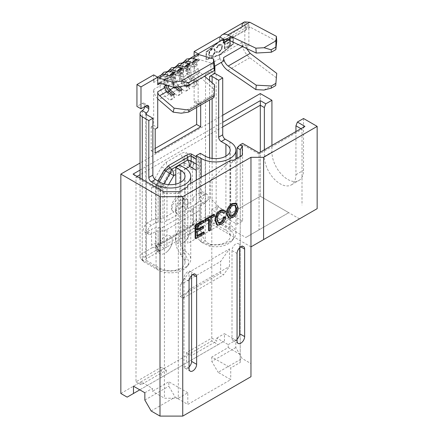 <?xml version="1.0" encoding="UTF-8"?>
<svg xmlns="http://www.w3.org/2000/svg" width="438" height="438" viewBox="0 0 438 438"><rect width="100%" height="100%" fill="white"/><g stroke="black" fill="none" stroke-linecap="round" stroke-linejoin="round"><path stroke-width="0.33" stroke-dasharray="2.19 1.64" d="M157.795 249.03A10.271 5.929 120 0 0 167.217 251.598A10.271 5.929 120 0 0 171.986 243.331A10.271 5.929 120 0 0 172.32 240.643A10.271 5.929 120 0 0 165.055 236.454A10.271 5.929 120 0 0 157.795 249.03M175.507 238.803A10.233 5.908 120 0 0 184.946 241.311A10.233 5.908 120 0 0 189.632 233.197A10.233 5.908 120 0 0 189.977 230.448A10.233 5.908 120 0 0 182.745 226.271A10.233 5.908 120 0 0 175.507 238.803M235.754 203.161L237.347 207.289C237.221 211.483 235.409 214.79 231.905 217.21L228.488 217.845M203.506 231.905L203.506 233.432L195.118 238.272M203.216 220.352L203.216 221.88L196.739 225.619L196.739 229.693L197.5 229.255M202.772 226.211L202.772 227.744L196.739 231.226L196.739 235.814L197.5 235.376M213.804 214.231L213.804 215.764L210.131 217.889L210.131 229.611L208.51 230.547M208.51 219.695L208.51 218.819L204.831 220.944M222.542 211.91L222.192 211.614L220.194 211.904C217.713 213.733 216.514 216.142 216.602 219.142L217.757 222.756L218.173 222.909M224.99 216.788C224.355 219.964 222.794 222.334 220.303 223.906L217.04 224.689M223.533 209.901L224.694 211.631L223.079 212.967M217.357 221.059L217.357 206.473L211.8 209.682L237.067 224.267L242.625 221.059L242.625 144.622L259.05 154.099L259.05 229.835L245.8 237.484L217.357 221.059L260.309 196.262L260.309 152.139M222.723 126.932L140.05 174.663M137.067 176.388L135.999 177.007L135.999 381.821L161.266 367.23L161.266 377.441L224.431 340.972L224.431 333.679L235.803 340.244L235.803 347.537L242.121 358.481L218.113 372.338L230.749 379.631L187.798 404.427L175.162 397.135L168.844 386.196L168.844 381.821L152.424 391.298L152.424 388.386L141.052 381.821L141.052 384.734L166.32 370.148L161.266 367.23M211.8 209.682L211.8 338.054L186.533 352.645L186.533 362.856M189.057 272.228L180.215 284.81L180.215 296.477L183.133 298.163L189.057 289.732L189.057 272.228L229.485 248.888L220.642 261.47L220.642 273.137L223.561 274.823L229.485 266.392L229.485 248.888M189.057 289.732L229.485 266.392M133.081 174.089L135.999 177.007L164.442 193.426L178.304 193.426L187.798 187.946L187.798 243.38L230.749 218.578L230.749 163.144L240.243 157.664L240.243 362.478L230.749 367.958L230.749 379.631M179.158 191.702L178.304 193.426L178.304 398.241L187.798 392.76L187.798 404.427M151.159 410.992L175.162 397.135M317.161 208.663L250.963 246.879L250.963 363.584L242.121 358.481M250.963 363.584L250.963 376.713M141.052 384.734L135.999 381.821M187.798 392.76L168.844 381.821M178.304 398.241L164.442 398.241L152.424 391.298M211.8 338.054L216.854 340.972L216.854 338.054L228.22 344.618L228.22 347.537L211.8 357.019L230.749 367.958M228.22 347.537L240.243 354.479L240.243 362.478M303.518 118.506L303.518 170.294A22.333 12.894 60 0 1 298.891 180.516A22.333 12.894 60 0 1 281.683 174.538A22.333 12.894 60 0 1 271.932 152.057L271.932 145.427M299.477 218.874L260.309 196.262L260.309 93.562M140.05 170.064L222.723 122.333M222.723 115.265L140.05 162.996M127.157 397.135L218.113 344.618L211.8 340.972L211.8 224.272L260.309 196.262L288.757 212.682L245.8 237.484M120.839 393.488L211.8 340.972M218.113 344.618L224.431 340.972M250.963 246.879L211.8 224.272M259.05 229.835L288.757 212.682M259.05 152.867L259.05 154.099L302.001 129.303L302.001 205.033M242.625 221.059L217.357 206.473M304.919 126.385L302.001 129.303L300.933 128.684M295.94 131.57L295.94 174.669A22.333 12.894 60 0 1 291.314 184.896A22.333 12.894 60 0 1 274.1 178.912A22.333 12.894 60 0 1 264.355 156.437L264.355 149.807M242.307 155.238L240.243 157.664L240.243 156.432M240.243 149.665L240.243 354.479M237.067 224.267L237.067 158.266M163.588 191.702L164.442 193.426L164.442 398.241M186.533 352.645L191.587 355.563L216.854 340.972M237.067 147.83L242.625 144.622L242.625 143.385M166.32 370.148L166.32 374.523L161.266 377.441M133.47 386.196L141.052 381.821M139.788 389.842L166.32 374.523M144.841 400.053L168.844 386.196M144.841 392.76L152.424 388.386M211.8 357.019L211.8 361.394L218.113 372.338M228.22 344.618L235.803 340.244M235.803 347.537L211.8 361.394M191.587 355.563L191.587 359.937M216.854 338.054L224.431 333.679M187.798 243.38L187.798 193.569L210.536 180.44L210.536 198.365L230.749 218.578M187.798 193.569L187.798 185.028M230.749 160.226L210.536 180.44M187.798 211.494L210.536 198.365M187.798 187.946L187.798 186.714M233.668 160.226L230.749 163.144M180.215 296.477L220.642 273.137M180.215 284.81L220.642 261.47M183.133 298.163L223.561 274.823M239.591 247.864L239.591 246.151A5.36 3.093 120 0 0 238.48 243.698A5.36 3.093 120 0 0 234.346 245.138A5.36 3.093 120 0 0 232.009 250.531L232.009 338.059A5.36 3.093 120 0 0 233.12 340.512A5.36 3.093 120 0 0 237.062 339.264M191.581 275.579L191.581 273.87A5.36 3.093 120 0 0 190.47 271.418A5.36 3.093 120 0 0 186.342 272.852A5.36 3.093 120 0 0 184.004 278.245L184.004 365.774A5.36 3.093 120 0 0 185.11 368.227A5.36 3.093 120 0 0 189.057 366.984M204.267 233.87L203.506 233.432M197.5 236.246L196.739 235.814M197.5 231.664L196.739 231.226M203.528 228.176L202.772 227.744M197.5 230.131L196.739 229.693M197.5 226.057L196.739 225.619M203.971 222.318L203.216 221.88M210.886 230.049L210.131 229.611M210.886 218.327L210.131 217.889M214.565 216.202L213.804 215.764M209.265 219.257L208.51 218.819M217.363 219.575L216.602 219.142M220.949 212.342L220.194 211.904M225.455 212.069L224.694 211.631M221.064 224.344L220.303 223.906M232.66 217.648L231.905 217.21M238.108 207.727L237.347 207.289M232.677 205.575L231.921 205.137C229.249 207.092 227.968 209.654 228.078 212.819L229.282 215.972L229.682 216.148M228.839 213.257L228.078 212.819M234.861 205.115L231.921 205.137M152.057 247.82L154.904 247.109L155.753 245.745L159.268 244.924A9.291 5.365 -120 0 1 159.947 244.393L191.691 226.068A3.575 3.575 -0 0 0 193.476 222.975L193.476 222.975A9.291 5.365 180 0 1 196.197 219.181L196.197 203.517A9.291 5.365 0 0 0 193.476 207.311L193.476 222.975L191.691 226.068L159.947 244.393C156.908 246.096 156.311 245.751 158.162 243.364A9.291 5.365 -0 0 0 151.592 244.935L152.057 247.82L142.246 253.482A7.506 4.331 0 0 0 140.05 256.548A7.506 4.331 0 0 0 140.702 258.316A7.506 4.331 0 0 0 142.246 259.608L156.048 267.58A20.323 11.733 0 0 0 188.975 264.07A20.323 11.733 0 0 0 190.744 259.28A20.323 11.733 0 0 0 184.792 250.985L182.881 249.633L184.075 252.835L187.59 258.935A18.155 10.485 180 0 1 186.999 266.627A18.155 10.485 180 0 1 157.581 269.759L143.779 261.787A5.338 3.082 180 0 1 142.684 260.867A5.338 3.082 180 0 1 143.779 257.429L157.028 249.78L159.541 251.231L158.189 252.014L157.357 251.708A3.575 2.918 120 0 1 158.852 250.191C158.036 249.698 157.806 248.521 158.162 246.665L160.412 245.362L160.412 231.001L158.162 231.001L158.162 246.665A3.575 2.064 0 0 0 155.638 247.267L155.638 231.603L151.406 234.045A5.36 3.093 -60 0 1 148.728 234.308A5.36 3.093 -60 0 1 147.617 231.855A5.36 3.093 -60 0 1 151.406 225.291L155.638 222.849A3.575 2.064 180 0 1 158.162 222.247L160.412 222.247L160.412 188.997L158.162 187.694A3.575 2.064 0 0 0 155.638 188.302L157.883 180.96M157.357 251.708C156.224 251.029 155.649 249.55 155.638 247.267M160.412 231.001A9.291 5.365 0 0 0 166.982 229.43L166.982 243.791L196.476 226.764A9.291 5.365 180 0 0 199.197 222.975A3.575 2.064 180 0 1 200.243 221.513L198.518 227.946L197.686 229.205L188.882 234.292L194.549 231.018L197.949 227.618L199.197 222.975L199.197 207.311L199.197 222.975A9.291 9.291 180 0 1 194.549 231.018L188.882 234.292M224.908 41.977L226.287 41.183L226.287 40.433L222.969 42.349L222.969 43.099L224.344 42.305L224.344 48.853L224.908 48.525L224.908 41.977L226.287 41.183M215.195 50.518L214.22 48.311L211.91 48.547C209.857 49.921 208.734 51.843 208.554 54.317L209.523 56.486L211.861 56.245C213.886 54.876 214.998 52.965 215.195 50.518L214.472 48.459L211.91 48.547M206.298 59.267L206.298 51.974L219.564 41.396L232.83 36.655L232.83 43.953L219.564 54.526L206.298 59.267L206.555 52.122L219.816 41.544L233.082 36.803L233.082 44.096L219.816 54.673L206.555 59.415M218.918 44.501L216.164 47.616L216.662 47.769L218.956 45.229L221.015 44.999L221.754 46.707C221.573 48.755 220.632 50.326 218.918 51.421L216.662 51.509L216.164 52.232L216.733 52.62L216.164 52.232L218.912 52.171L221.519 49.395L222.318 46.329L221.382 44.211L218.918 44.501L219.175 44.649L216.416 47.764L216.164 47.616M216.416 47.764L216.914 47.917L219.208 45.377L221.267 45.147L222.006 46.855C221.825 48.903 220.883 50.474 219.17 51.569L216.662 51.509L216.914 51.657L216.416 52.374L218.912 52.171M230.257 45.437L230.257 38.144L226.692 40.203L226.692 40.948L229.687 39.217L229.687 41.462L226.692 43.192L226.692 43.942L229.687 42.212L229.687 45.015L226.692 46.746L226.692 47.496L230.508 45.585L230.257 38.144M162.941 218.343L173.897 212.019A8.935 5.157 -60 0 1 173.218 211.729A8.935 5.157 -60 0 1 173.218 201.414A8.935 5.157 -60 0 1 182.153 196.257A8.935 5.157 -60 0 1 181.474 207.639L173.897 212.019L173.273 211.762L171.855 209.397L172.61 204.705L178.699 197.286L182.996 196.744L184.288 201.715L181.474 207.639L192.43 201.316A3.575 2.064 180 0 0 193.476 199.859L193.476 198.556A9.291 5.365 180 0 1 196.197 194.762L196.197 161.983C196.186 159.7 195.611 158.222 194.477 157.538L186.15 152.731C184.989 152.09 183.423 152.331 181.441 153.459L166.352 162.175L161.644 166.883L153.316 181.305L151.592 187.738L151.592 220.517A9.291 5.365 180 0 1 158.162 218.945L160.412 218.945A3.575 2.064 180 0 0 162.941 218.343L162.941 186.862L171.269 172.441L184.102 165.027L192.43 169.834L192.43 201.316M199.197 199.859L199.197 164.004L199.197 199.859A9.291 5.365 180 0 1 196.476 203.648L185.52 209.977A8.935 5.157 120 0 0 186.194 198.589A8.935 5.157 120 0 0 177.264 203.747A8.935 5.157 120 0 0 177.264 214.067A8.935 5.157 120 0 0 177.938 214.352L166.982 220.675A9.291 5.365 180 0 1 160.412 222.247M193.476 199.859L193.476 198.556M158.162 218.945L158.162 186.166L157.204 183.549L165.531 169.128L168.274 168.646L183.363 159.936C183.916 158.529 184.349 157.904 184.672 158.074L192.999 162.881C193.317 163.084 193.476 164.047 193.476 165.778A9.291 5.365 180 0 1 196.197 161.983M161.644 166.883L169.769 171.576L161.447 185.997A3.575 1.194 -60 0 1 160.412 187.464L158.162 186.166A9.291 5.365 0 0 0 151.592 187.738M196.476 203.648L196.476 170.398A9.291 5.365 180 0 0 199.197 166.604A9.291 3.099 180 0 0 197.949 165.06L197.949 160.16C198.77 160.653 199.186 161.94 199.197 164.004A3.575 2.064 180 0 1 200.243 162.547L200.243 197.1L204.469 194.658A5.36 3.093 -60 0 1 207.147 194.39A5.36 3.093 -60 0 1 208.258 196.848A5.36 3.093 -60 0 1 204.469 203.413L200.243 205.849A3.575 2.064 0 0 0 199.197 207.311M199.197 198.556A3.575 2.064 180 0 1 200.243 197.1M166.352 162.175A9.291 5.365 60 0 0 168.274 168.646L170.524 169.949A3.575 2.064 -120 0 1 171.269 172.441L169.769 171.576A3.575 1.194 -60 0 0 170.524 169.949L183.363 162.536A3.575 1.194 0 0 1 184.672 162.974A3.575 2.918 -60 0 1 184.102 165.027A3.575 2.064 -120 0 0 183.363 162.536L183.363 159.936A9.291 5.365 60 0 1 181.441 153.459M162.941 227.098L192.43 210.07L192.43 224.431L162.941 241.458L162.941 227.098A3.575 2.064 0 0 1 160.412 227.7L158.162 227.7A9.291 5.365 0 0 0 151.592 229.271L151.592 244.935M159.947 244.393L191.691 226.068A9.291 5.365 -120 0 0 191.012 226.599L193.476 223.966L193.476 224.836L195.737 222.603L196.197 219.181M159.268 244.924L191.012 226.599M154.904 247.109L156.684 248.888L156.684 246.282L155.753 245.745M193.476 224.836L193.476 223.966M219.564 41.101L233.082 36.272L233.082 44.046L219.564 54.827L206.046 59.656L206.046 51.881L219.564 41.101L233.334 36.414L233.334 44.194L219.816 54.969L206.298 59.803L206.298 52.023L219.816 41.249M151.592 220.517L147.365 222.958A5.36 3.093 120 0 0 143.576 229.523A5.36 3.093 120 0 0 144.688 231.976A5.36 3.093 120 0 0 147.365 231.713L151.592 229.271M144.764 106.593A3.575 2.064 120 0 0 144.775 106.292L144.775 104.83A3.575 2.064 120 0 0 144.036 103.198A3.575 2.064 120 0 0 142.246 103.373L136.941 106.439M153.683 74.893L153.683 82.475A9.291 5.365 60 0 1 155.605 78.221A9.291 5.365 60 0 1 157.724 77.811M161.923 74.575A9.291 5.365 -120 0 0 160.292 76.754A9.291 5.365 -120 0 0 159.996 78.829L159.996 85.832A9.291 5.365 -120 0 0 165.016 96.097L169.648 100.078L174.702 97.159A6.493 2.754 -49.4 0 1 169.648 100.078M157.724 98.813A9.291 5.365 60 0 1 153.683 89.478L153.683 125.367L157.724 127.699M155.2 129.155L151.154 126.823L153.683 125.367M151.154 126.823L151.154 150.749L155.2 148.416M196.635 107.452L196.635 100.565L194.111 102.027L194.111 66.138A9.291 5.365 -120 0 0 198.151 75.473L198.151 68.47A3.575 2.064 -120 0 0 200.078 72.423L204.535 76.245M192.419 58.21A9.291 5.365 -120 0 0 189.714 58.528A9.291 5.365 -120 0 0 187.792 62.782L187.792 69.784A9.291 5.365 -120 0 0 192.808 80.05L197.445 84.03A6.493 2.754 -49.4 0 1 192.391 86.948L197.445 84.03M196.032 54.881A9.291 5.365 60 0 0 194.111 59.135L194.111 55.993M244.497 21.9L242.553 24.287L241.973 23.915L241.973 27.709L219.564 40.646L219.564 36.852M241.973 23.915L244.831 22.267L244.831 44.145L248.877 46.483L248.877 24.599L244.831 22.267M241.973 45.798L242.466 46.116L241.973 42.294L241.973 45.798L244.831 44.145M214.74 73.485A7.506 4.331 180 0 0 205.542 74.126L210.848 71.06L210.848 63.767L219.564 58.736L219.564 55.232A12.866 7.43 60 0 0 220.084 59.037L223.61 61.068M205.258 156.163L205.258 240.604L201.934 242.526L199.306 240.15L201.217 241.502A20.323 11.733 0 0 0 234.138 237.998A20.323 11.733 0 0 0 235.907 233.208A20.323 11.733 0 0 0 229.955 224.908L216.153 216.941A7.506 4.331 0 0 0 205.542 216.941L195.737 222.603M196.197 203.517L200.423 201.075A5.36 3.093 120 0 0 204.218 194.51A5.36 3.093 120 0 0 203.106 192.058A5.36 3.093 120 0 0 200.423 192.326L196.197 194.762M193.476 227.64L193.826 228.537L196.334 229.988L209.583 222.34A1.785 1.029 0 0 1 212.112 222.34L225.915 230.306A14.607 8.431 0 0 1 230.191 236.268L230.191 150.201M193.826 228.537L207.075 220.889A5.338 3.082 180 0 1 214.62 220.889L228.422 228.855A18.155 10.485 180 0 1 232.162 240.55A18.155 10.485 180 0 1 209.682 246.183L201.934 242.526M160.094 182.241L160.094 268.308L146.292 260.342L146.292 114.46L146.292 258.88L166.993 246.928M193.476 207.311L193.476 222.975A3.575 2.064 0 0 1 192.43 224.431A3.575 2.064 -120 0 1 191.691 226.068M166.982 229.43L196.476 212.403A9.291 5.365 0 0 0 199.197 208.608M157.028 249.78L156.684 248.888M276.383 77.789L249.808 57.778C246.26 54.909 243.813 51.022 242.466 46.116L245.806 48.251L245.806 44.753L242.592 46.609M245.806 48.251L248.877 46.483M276.734 41.216L250.158 27.145L247.207 26.937L245.806 30.167L245.806 26.373L248.877 24.599M214.538 64.036L200.078 59.749A3.575 2.064 -120 0 0 198.89 59.836A3.575 2.064 -120 0 0 198.151 61.468L198.151 54.465M200.078 59.749L192.747 63.986A3.575 2.064 -120 0 0 191.559 64.068A3.575 2.064 -120 0 0 190.815 65.705L190.815 72.708A3.575 2.064 -120 0 0 192.747 76.655L197.199 80.477M194.111 102.027L198.151 104.359L198.151 75.473A9.291 5.365 60 0 0 199.126 76.404L192.808 80.05A6.493 2.754 -49.4 0 1 187.754 82.968L192.391 86.948M198.151 104.359L200.681 102.897L196.635 100.565M200.681 105.12L200.681 102.897M198.151 61.468L190.815 65.705L189.183 65.043A5.541 3.197 -120 0 1 190.327 62.508A5.541 3.197 -120 0 1 192.172 62.377L196.81 63.751L194.28 65.207L189.643 63.833A5.541 3.197 -120 0 0 187.803 63.97A5.541 3.197 -120 0 0 186.654 66.505L187.798 67.447A3.575 2.064 -120 0 1 188.543 65.809A3.575 2.064 -120 0 1 189.731 65.727L194.362 67.102L197.385 65.361L192.747 63.986L192.172 62.377L189.643 63.833L189.731 65.727L185.164 68.361L184.59 66.751L182.066 68.213L182.148 70.102L177.587 72.735L177.012 71.131L174.488 72.588L174.57 74.476L170.004 77.115L169.435 75.506L166.905 76.962L166.987 78.856A3.575 2.064 -120 0 0 165.799 78.939A3.575 2.064 -120 0 0 165.06 80.576L165.06 84.693M196.257 156.799L198.518 158.107C199.657 158.786 200.232 160.264 200.243 162.547M159.656 83.089L166.987 78.856L171.625 80.231L174.642 78.49L170.004 77.115A3.575 2.064 -120 0 0 168.816 77.198A3.575 2.064 -120 0 0 168.077 78.835L168.077 85.585M179.208 75.851L182.224 74.11L181.65 72.505L177.012 71.131A5.541 3.197 -120 0 0 175.167 71.263L172.643 72.719A5.541 3.197 -120 0 1 174.488 72.588L179.12 73.962L179.208 75.851L174.57 74.476A3.575 2.064 -120 0 0 173.382 74.564A3.575 2.064 -120 0 0 172.638 76.201L172.638 83.204A3.575 2.064 -120 0 0 174.57 87.151L174.724 87.282M198.151 68.47L190.815 72.708L189.183 72.046L189.183 65.043L186.654 66.505L186.654 73.507L187.798 74.449L183.237 77.083L183.237 70.08L181.6 69.423A5.541 3.197 -120 0 1 182.75 66.883A5.541 3.197 -120 0 1 184.59 66.751L189.227 68.125L186.703 69.587L182.066 68.213A5.541 3.197 -120 0 0 180.221 68.344A5.541 3.197 -120 0 0 179.076 70.879L180.221 71.821A3.575 2.064 -120 0 1 180.96 70.189A3.575 2.064 -120 0 1 182.148 70.102L186.785 71.476L189.802 69.735L185.164 68.361A3.575 2.064 -120 0 0 183.976 68.443A3.575 2.064 -120 0 0 183.237 70.08L187.798 67.447L187.798 74.449A3.575 2.064 -120 0 0 189.731 78.397L194.182 82.218M200.078 72.423L192.747 76.655L192.172 78.167A5.541 3.197 -120 0 1 189.183 72.046L186.654 73.507A5.541 3.197 -120 0 0 189.643 79.623L189.731 78.397L185.164 81.03L184.59 82.541A5.541 3.197 -120 0 1 181.6 76.42L179.076 77.882L179.076 70.879L181.6 69.423L181.6 76.42L183.237 77.083A3.575 2.064 -120 0 0 185.164 81.03L189.621 84.857M182.224 74.11L177.587 72.735A3.575 2.064 -120 0 0 176.399 72.823A3.575 2.064 -120 0 0 175.654 74.46L180.221 71.821L180.221 78.824A3.575 2.064 -120 0 0 182.148 82.777L185.553 85.695M175.167 71.263A5.541 3.197 -120 0 0 174.023 73.798L175.654 74.46L175.654 81.457A3.575 2.064 -120 0 0 177.587 85.41L179.032 86.653M169.676 71.334A9.291 5.365 -120 0 0 166.977 71.657A9.291 5.365 -120 0 0 165.049 75.911L165.049 82.913A9.291 5.365 -120 0 0 170.07 93.179L174.702 97.159M169.501 70.2A9.291 5.365 -120 0 0 167.874 72.379A9.291 5.365 -120 0 0 167.579 74.455L167.579 81.457A9.291 5.365 -120 0 0 172.594 91.723L177.231 95.703L182.285 92.785A6.493 2.754 -49.4 0 1 177.231 95.703M177.259 66.959A9.291 5.365 -120 0 0 174.554 67.282A9.291 5.365 -120 0 0 172.632 71.536L172.632 78.539A9.291 5.365 -120 0 0 177.647 88.804L182.285 92.785M177.083 65.826A9.291 5.365 -120 0 0 175.452 67.999A9.291 5.365 -120 0 0 175.156 70.075L175.156 77.077A9.291 5.365 -120 0 0 180.177 87.348L184.809 91.323L189.862 88.405A6.493 2.754 -49.4 0 1 184.809 91.323M184.836 62.585A9.291 5.365 -120 0 0 182.137 62.908A9.291 5.365 -120 0 0 180.21 67.162L180.21 74.159A9.291 5.365 -120 0 0 185.23 84.43L189.862 88.405M214.538 84.83L213.58 88.815L199.126 76.404M213.58 88.815L213.465 94.57L181.195 113.201M184.661 61.446A9.291 5.365 -120 0 0 183.035 63.625A9.291 5.365 -120 0 0 182.739 65.7L182.739 72.703A9.291 5.365 -120 0 0 187.754 82.968L185.23 84.43A6.493 2.754 -49.4 0 1 180.177 87.348L177.647 88.804A6.493 2.754 -49.4 0 1 172.594 91.723L170.07 93.179A6.493 2.754 -49.4 0 1 165.016 96.097L158.698 99.744M246.605 48.498L245.806 44.753M219.564 40.646A12.866 7.43 60 0 1 220.177 37.208M179.832 165.115L179.832 239.515L175.791 241.847A14.295 8.251 -120 0 0 180.752 254.757L184.075 252.835M175.791 184.119L175.791 241.847M182.881 249.633A14.295 8.251 60 0 1 179.832 239.515M200.297 153.3L200.297 227.7L196.257 230.032A14.295 8.251 -120 0 0 199.306 240.15M196.257 180.144L196.257 230.032M209.682 246.183L210.837 244.245C208.559 243.752 206.698 242.537 205.258 240.604A14.295 8.251 60 0 1 200.297 227.7M210.837 244.245A14.607 8.431 0 0 0 230.191 236.268M146.292 258.88A1.785 1.029 0 0 0 145.766 259.608A1.785 1.029 0 0 0 146.292 260.342M160.094 268.308A14.607 8.431 0 0 0 176.01 270.136A14.607 8.431 0 0 0 185.028 262.346A14.607 8.431 0 0 0 184.234 259.603L180.752 254.757L180.752 182.241M210.848 71.06L214.888 73.398M210.848 63.767L214.888 66.1M213.465 94.57L213.843 97.521M151.154 150.749L155.2 153.081M219.564 58.736L220.084 59.037A12.866 7.43 60 0 0 221.299 62.404M275.918 83.165L264.005 90.042M245.806 26.373L242.553 24.287L241.973 27.709M195.802 81.282L192.172 78.167L189.643 79.623L194.28 83.603L194.362 82.377M195.989 81.441L196.81 82.147L194.28 83.603M197.385 80.636L196.81 82.147M194.28 65.207L194.362 67.102M197.385 65.361L196.81 63.751M172.643 72.719A5.541 3.197 -120 0 0 171.493 75.254L174.023 73.798L174.023 80.8L175.654 81.457L180.221 78.824L179.076 77.882A5.541 3.197 -120 0 0 182.066 84.003L186.703 87.983L186.785 86.751M188.406 85.815L189.227 86.521L186.703 87.983M174.642 78.49L174.067 76.88L169.435 75.506A5.541 3.197 -120 0 0 167.59 75.637A5.541 3.197 -120 0 0 166.44 78.172L168.077 78.835L172.638 76.201L171.493 75.254L171.493 82.256L174.023 80.8A5.541 3.197 -120 0 0 177.012 86.921L177.587 85.41L182.148 82.777L182.066 84.003L184.59 82.541L187.869 85.355M189.802 85.01L189.227 86.521M186.703 69.587L186.785 71.476M189.802 69.735L189.227 68.125M168.362 85.673L172.638 83.204L171.493 82.256A5.541 3.197 -120 0 0 174.488 88.377L179.12 92.358L179.208 91.131M180.828 90.195L181.65 90.896L179.12 92.358M182.224 89.39L181.65 90.896M181.65 72.505L179.12 73.962M174.067 76.88L171.543 78.336L166.905 76.962A5.541 3.197 -120 0 0 165.06 77.099A5.541 3.197 -120 0 0 163.916 79.634L163.916 86.636A5.541 3.197 -120 0 0 166.905 92.752L171.543 96.732L171.625 95.506M173.245 94.57L174.067 95.276L171.543 96.732M174.642 93.765L174.067 95.276M160.346 83.297L165.06 80.576L163.916 79.634L166.44 78.172L166.44 85.103M171.543 78.336L171.625 80.231M193.476 225.039L196.334 229.988M159.541 251.231L156.684 246.282M194.477 157.538A9.291 7.588 120 0 0 192.999 162.881L192.999 167.781A3.575 1.194 -0 0 1 193.476 168.373A3.575 2.064 0 0 1 192.43 169.834A3.575 2.918 -60 0 0 192.999 167.781L184.672 162.974L184.672 158.074A9.291 7.588 120 0 1 186.15 152.731M160.412 227.7L160.412 242.061A3.575 2.064 0 0 0 162.941 241.458A3.575 2.064 -120 0 1 162.202 243.095A3.575 1.194 -120 0 1 160.412 242.061L158.162 243.364L158.162 227.7M192.43 210.07A3.575 2.064 0 0 0 193.476 208.608M159.377 181.825L158.852 182.734L158.162 187.694L158.162 222.247M157.357 181.869L163.095 185.181A9.291 3.099 120 0 1 160.412 188.997A9.291 5.365 180 0 0 166.982 187.426L166.982 220.675M158.852 250.191C159.695 250.656 161.009 250.372 162.805 249.348L165.06 248.045A9.291 3.099 60 0 1 160.412 245.362A9.291 5.365 180 0 0 166.982 243.791A9.291 5.365 60 0 1 165.06 248.045L194.549 231.018A9.291 5.365 60 0 0 196.476 226.764L196.476 212.403M158.162 231.001A3.575 2.064 0 0 0 155.638 231.603M187.042 199.082L182.739 199.619L176.651 207.043L175.901 211.729L177.313 214.094L177.938 214.352L185.52 209.977L188.335 204.053L187.042 199.082L186.194 198.589M212.167 48.695C210.109 50.069 208.992 51.991 208.806 54.465L208.554 54.317M208.806 54.465L209.775 56.633L211.861 56.245M212.112 56.392C214.144 55.018 215.25 53.113 215.447 50.666M212.14 55.626L210.12 55.856L209.369 54.137C209.545 52.133 210.464 50.573 212.14 49.456L214.111 49.259L214.877 50.989C214.702 52.982 213.793 54.526 212.14 55.626L209.868 55.708L209.118 53.989C209.293 51.991 210.213 50.43 211.882 49.313L213.859 49.111L214.625 50.846C214.45 52.834 213.536 54.378 211.882 55.484M219.164 52.319L221.77 49.538L221.519 49.395M221.77 49.538L222.318 46.329M222.57 46.477L221.633 44.358L219.175 44.649M226.539 41.331L226.287 40.433M226.539 40.581L222.969 42.349M223.221 42.497L223.221 43.247L222.969 43.099M223.221 43.247L224.595 42.453L224.344 42.305M224.595 42.453L224.344 48.853M224.595 48.996L225.165 48.667L224.908 48.525M225.165 48.667L225.165 42.125M230.508 38.292L226.692 40.203M226.944 40.345L226.944 41.095L226.692 40.948M226.944 41.095L229.687 39.217M229.939 39.365L229.687 41.462M229.939 41.61L226.692 43.192M226.944 43.34L226.944 44.085L226.692 43.942M226.944 44.085L229.687 42.212M229.939 42.36L229.687 45.015M229.939 45.163L226.692 46.746M226.944 46.893L226.944 47.643L226.692 47.496M226.944 47.643L230.508 45.585M295.94 174.669L303.518 170.294M264.355 156.437L271.932 152.057M232.009 338.059L237.062 340.972M232.009 250.531L237.062 253.449M239.591 246.151L240.851 246.884M184.004 365.774L189.057 368.692M184.004 278.245L189.057 281.163M191.581 273.87L192.846 274.599M198.518 227.946L197.949 227.618M196.257 164.08L197.949 165.06A9.291 7.588 120 0 1 196.476 170.398L196.257 170.273M185.887 168.663L175.791 174.494M168.592 184.644L166.982 187.426L163.095 185.181L163.883 183.818M153.316 181.305L162.941 186.862A3.575 2.064 0 0 1 160.412 187.464L160.412 218.945M155.638 222.849L155.638 188.302M142.246 110.666L142.246 253.482L143.779 257.429M194.111 59.135L187.792 62.782A6.493 3.75 -0 0 0 182.739 65.7L180.21 67.162A6.493 3.75 -0 0 0 175.156 70.075L172.632 71.536A6.493 3.75 -0 0 0 167.579 74.455L165.049 75.911A6.493 3.75 -0 0 0 159.996 78.829L153.683 82.475M194.111 66.138L187.792 69.784A6.493 3.75 -0 0 0 182.739 72.703L180.21 74.159A6.493 3.75 -0 0 0 175.156 77.077L172.632 78.539A6.493 3.75 -0 0 0 167.579 81.457L165.049 82.913A6.493 3.75 -0 0 0 159.996 85.832L153.683 89.478M241.973 42.294L219.564 55.232M205.542 74.126L205.542 216.941L207.075 220.889M200.243 205.849L200.243 221.513M209.583 80.576L209.583 99.979M209.583 157.888L209.583 222.34M245.806 30.167L228.685 40.05M175.392 87.857L174.488 88.377L174.57 87.151L174.204 87.359M184.792 167.978L184.792 250.985M142.246 179.377L142.246 259.608L143.779 261.787M156.048 187.349L156.048 267.58L157.581 269.759M201.217 177.28L201.217 241.502M229.955 141.907L229.955 224.908L228.422 228.855M216.153 74.126L216.153 216.941L214.62 220.889M225.915 156.163L225.915 230.306M212.112 82.749L212.112 98.517M212.112 158.392L212.112 222.34M184.234 259.603L187.59 258.935M142.246 103.373L144.775 104.83M249.808 57.778L227.831 70.463M250.158 27.145L228.198 39.82M167.809 92.232L166.905 92.752L166.987 91.526M165.06 85.974L163.916 86.636L165.06 87.578M198.518 158.107A3.575 2.918 120 0 0 197.949 160.16L196.257 159.18M200.423 192.326L204.469 194.658M151.406 225.291L147.365 222.958M204.469 203.413L200.423 201.075M147.365 231.713L151.406 234.045M167.217 251.598A16.463 16.463 0 0 0 171.986 243.331M184.946 241.311A16.436 16.436 0 0 0 189.632 233.197M291.314 184.896L298.891 180.516M233.12 340.512L238.173 343.43M238.48 243.698L243.533 246.616M185.11 368.227L190.163 371.145M190.47 271.418L195.523 274.336M217.757 222.756L218.518 223.194M222.192 211.614L222.953 212.052M229.282 215.972L230.038 216.41M234.522 204.853L235.277 205.291M197.927 227.661L194.998 230.744M182.996 196.744L182.153 196.257M165.799 78.939L158.463 83.176M173.382 74.564L168.816 77.198M180.96 70.189L176.399 72.823M188.543 65.809L183.976 68.443M157.532 77.11L155.605 78.221M167.88 71.137L166.977 71.657M175.457 66.762L174.554 67.282M183.04 62.388L182.137 62.908M190.618 58.008L189.714 58.528M198.89 59.836L191.559 64.068M235.907 233.208L235.907 158.934M140.05 178.113L140.05 256.548M145.766 113.732L145.766 259.608M190.744 183.325L190.744 259.28M185.028 176.279L185.028 262.346M232.162 240.55L234.138 237.998M142.684 260.867L140.702 258.316M186.999 266.627L188.975 264.07M144.036 103.198L148.077 105.531M247.207 26.937L225.088 39.71M190.327 62.508L187.803 63.97M183.763 61.966L183.035 63.625M176.18 66.346L175.452 67.999M168.603 70.721L167.874 72.379M161.02 75.095L160.292 76.754M182.75 66.883L180.221 68.344M167.59 75.637L165.06 77.099M199.197 222.975L197.971 227.579M207.147 194.39L203.106 192.058M148.728 234.308L144.688 231.976"/><path stroke-width="0.66" d="M228.488 217.845L226.462 213.728C226.517 209.463 228.335 206.09 231.91 203.61L235.754 203.161L236.509 203.599L238.108 207.727C237.982 211.921 236.164 215.228 232.66 217.648L228.866 218.108L227.218 214.166C227.278 209.901 229.096 206.528 232.671 204.048L236.509 203.599M263.594 157.313L263.594 239.586L317.161 208.663L317.161 126.385L263.594 157.313L250.963 157.313L250.963 376.713L182.745 416.1L182.745 196.695L160.001 196.695L120.839 174.089L120.839 393.488L127.157 397.135L133.47 393.488L133.47 386.196L144.841 392.76L144.841 400.053L151.159 410.992L160.001 416.1L160.001 196.695M250.963 157.313L182.745 196.695M244.645 336.598L244.645 249.069A5.36 3.093 120 0 0 243.533 246.616A5.36 3.093 120 0 0 239.4 248.05A5.36 3.093 120 0 0 237.062 253.449L237.062 340.972A5.36 3.093 120 0 0 238.173 343.43A5.36 3.093 120 0 0 242.302 341.99A5.36 3.093 120 0 0 244.645 336.598L239.591 333.679L239.591 247.864M196.635 364.317L196.635 276.789A5.36 3.093 120 0 0 195.523 274.336A5.36 3.093 120 0 0 191.395 275.77A5.36 3.093 120 0 0 189.057 281.163L189.057 368.692A5.36 3.093 120 0 0 190.163 371.145A5.36 3.093 120 0 0 194.297 369.71A5.36 3.093 120 0 0 196.635 364.317L191.581 361.399L191.581 275.579M203.528 226.649L203.528 228.176L197.5 231.664L197.5 236.246L204.267 232.343L204.267 233.87L195.879 238.71L195.118 238.272L195.118 225.023L203.216 220.352L203.971 220.79L203.971 222.318L197.5 226.057L197.5 230.131L203.528 226.649L202.772 226.211L197.5 229.255M197.5 235.376L203.506 231.905L204.267 232.343M209.265 230.979L209.265 219.257L205.592 221.382L205.592 219.854L214.565 214.669L214.565 216.202L210.886 218.327L210.886 230.049L209.265 230.979L208.51 230.547L208.51 219.695M205.592 221.382L204.831 220.944L204.831 219.416L213.804 214.231L214.565 214.669M218.173 222.909L220.15 222.466C221.94 221.283 223.013 219.558 223.369 217.286L224.99 216.788L225.745 217.226C225.116 220.402 223.55 222.772 221.064 224.344L217.407 224.957L215.742 220.522L214.981 220.084C215.058 215.967 216.821 212.715 220.27 210.333L223.533 209.901L224.289 210.339L225.455 212.069L223.834 213.405L223.079 212.967L222.542 211.91M217.04 224.689L216.651 224.519L214.981 220.084M260.309 152.139L260.309 105.235L222.723 126.932M140.05 174.663L137.067 176.388M182.745 416.1L160.001 416.1M317.161 126.385L303.518 118.506L297.397 122.043L304.919 126.385L259.05 152.867L242.625 143.385L239.986 144.912L242.307 146.254L242.307 155.238L233.668 160.226L230.749 160.226L187.798 185.028L187.798 186.714L179.158 191.702L163.588 191.702L133.081 174.089L140.05 170.064M271.932 145.427L271.932 100.275L260.309 93.562L222.723 115.265M222.723 122.333L260.309 100.63L265.811 103.806L271.932 100.275M140.05 162.996L120.839 174.089M250.963 246.879L263.594 239.586M300.933 128.684L295.94 125.799L295.94 131.57M264.355 149.807L264.355 107.567L260.309 105.235L260.309 100.63M240.243 156.432L240.243 149.665L237.067 147.83L237.067 158.266M295.94 125.799L297.397 122.043M265.811 103.806L264.355 107.567M133.47 393.488L139.788 389.842M239.986 144.912L237.067 147.83M242.307 146.254L240.243 149.665M237.062 339.264A5.36 3.093 120 0 0 239.591 333.679M189.057 366.984A5.36 3.093 120 0 0 191.581 361.399M195.879 238.71L195.879 225.46L195.118 225.023M195.879 225.46L203.971 220.79M205.592 219.854L204.831 219.416M223.834 213.405L222.953 212.052L220.949 212.342C218.469 214.171 217.275 216.58 217.363 219.575L218.518 223.194L220.911 222.904L220.15 222.466M220.911 222.904C222.696 221.721 223.769 219.996 224.13 217.724L223.369 217.286M215.742 220.522C215.819 216.405 217.582 213.153 221.031 210.771L220.27 210.333M221.031 210.771L224.289 210.339M224.13 217.724L225.745 217.226M228.839 213.257L230.038 216.41L232.655 216.12C235.239 214.237 236.515 211.746 236.487 208.647L235.277 205.291L232.677 205.575C230.005 207.53 228.724 210.092 228.839 213.257M227.218 214.166L226.462 213.728M232.671 204.048L231.91 203.61M229.682 216.148L231.899 215.682C234.478 213.799 235.759 211.308 235.732 208.209L234.861 205.115M232.655 216.12L231.899 215.682M236.487 208.647L235.732 208.209M174.702 72.812A6.493 4.528 106.5 0 0 171.997 73.316A6.493 4.528 106.5 0 0 169.648 75.73L174.702 72.812L170.07 71.438A9.291 5.365 -120 0 0 169.676 71.334L163.911 72.193L161.02 75.095M182.285 68.438A6.493 4.528 106.5 0 0 179.58 68.941A6.493 4.528 106.5 0 0 177.231 71.35L182.285 68.438L177.647 67.063A9.291 5.365 -120 0 0 177.259 66.959L171.488 67.813L168.603 70.721M189.862 64.058A6.493 4.528 106.5 0 0 187.157 64.561A6.493 4.528 106.5 0 0 184.809 66.976L189.862 64.058L185.23 62.683A9.291 5.365 -120 0 0 184.836 62.585L179.071 63.439L176.18 66.346M197.445 59.683A6.493 4.528 106.5 0 0 194.74 60.187A6.493 4.528 106.5 0 0 192.391 62.601L197.445 59.683L192.808 58.309A9.291 5.365 -120 0 0 192.419 58.21L186.648 59.064L183.763 61.966M148.816 120.587L148.816 177.478L152.862 175.145L152.862 118.255L148.816 120.587L142.246 116.793A7.506 4.331 180 0 1 140.05 113.732A7.506 4.331 180 0 1 142.246 110.666A3.575 2.064 120 0 0 144.764 106.593M157.724 77.225L153.683 74.893L136.941 84.556L136.941 106.439L140.987 108.772L140.987 86.888L157.724 77.225L157.724 84.808A3.575 2.064 -120 0 1 158.463 83.176A3.575 2.064 -120 0 1 159.656 83.089L174.11 87.376L173.152 82.289L181.195 81.107L188.575 82.64L189.057 85.18L174.11 87.376M155.2 148.416L196.635 124.491L196.635 107.452M194.111 55.993L194.111 51.553L198.151 53.885L223.61 39.185L223.61 42.979A7.145 4.128 -120 0 1 225.088 39.71A7.145 4.128 -120 0 1 228.198 39.82L256.235 53.036L255.863 48.175L264.005 47.737L271.177 49.79L271.363 52.221L256.235 53.036M223.61 39.185L219.564 36.852L194.111 51.553M235.907 158.934L235.907 150.201A20.323 11.733 180 0 0 229.955 141.907L225.252 139.185L221.206 141.523A3.575 2.064 60 0 1 218.682 137.143L218.682 80.253L212.112 76.458A1.785 1.029 180 0 0 209.583 76.458L214.888 73.398L214.888 66.1L223.61 61.068L223.61 57.57A7.145 4.128 -120 0 0 228.198 66.028L256.235 85.186L271.363 85.963L271.177 88.18L264.005 90.042L255.863 89.62L227.831 70.463A12.866 7.43 60 0 1 221.299 62.404M190.618 58.008L196.032 54.881A9.291 5.365 60 0 1 198.151 54.465L198.151 53.885M165.06 84.693L165.06 87.578L157.724 91.81L157.724 127.699L155.2 129.155L155.2 153.081L200.681 126.823L200.681 105.12M152.862 118.255L146.292 114.46A1.785 1.029 180 0 1 145.766 113.732A1.785 1.029 180 0 1 146.292 113.004A3.575 2.064 120 0 0 148.816 108.624L148.816 107.168A3.575 2.064 120 0 0 148.077 105.531A3.575 2.064 120 0 0 146.292 105.706L140.987 108.772M157.883 180.96L164.151 170.103L168.86 165.394L187.015 154.91C188.997 153.782 190.568 153.535 191.724 154.181L196.257 156.799M168.077 85.585L168.077 85.837A3.575 2.064 -120 0 0 170.004 89.785L174.642 93.765L171.625 95.506L166.987 91.526L159.656 95.763L174.11 108.17L189.057 110.113L188.575 112.106L181.195 113.201L173.152 112.155L158.698 99.744A9.291 5.365 60 0 1 157.724 98.813M157.724 91.81A3.575 2.064 -120 0 0 159.656 95.763M165.06 87.578A3.575 2.064 -120 0 0 166.987 91.526M188.575 112.106L213.843 97.521L214.324 95.528L189.057 110.113M214.324 95.528L214.538 84.83L204.535 76.245M197.199 80.477L194.182 82.218M189.621 84.857L186.785 86.751L185.553 85.695M179.032 86.653L182.224 89.39L179.208 91.131L174.724 87.282M198.151 54.465A9.291 5.365 60 0 1 199.126 54.662L192.808 58.309A6.493 4.528 106.5 0 0 190.103 58.812A6.493 4.528 106.5 0 0 187.754 61.227L185.23 62.683A6.493 4.528 106.5 0 0 182.52 63.187A6.493 4.528 106.5 0 0 180.177 65.601L177.647 67.063A6.493 4.528 106.5 0 0 174.943 67.567A6.493 4.528 106.5 0 0 172.594 69.976L170.07 71.438A6.493 4.528 106.5 0 0 167.36 71.942A6.493 4.528 106.5 0 0 165.016 74.356A9.291 5.365 -120 0 0 161.923 74.575L157.532 77.11M157.724 77.811A9.291 5.365 60 0 1 158.698 78.002L173.152 82.289M177.231 71.35L172.594 69.976A9.291 5.365 -120 0 0 169.501 70.2L167.88 71.137M184.809 66.976L180.177 65.601A9.291 5.365 -120 0 0 177.083 65.826L175.457 66.762M192.391 62.601L187.754 61.227A9.291 5.365 -120 0 0 184.661 61.446L183.04 62.388M276.734 73.365L275.694 85.58L276.734 73.365L250.158 53.354L246.605 48.498M136.941 84.556L140.987 86.888M175.791 167.453L180.752 170.316A14.607 8.431 180 0 1 185.028 176.279A14.607 8.431 180 0 1 176.01 184.069A14.607 8.431 180 0 1 160.094 182.241L155.386 179.52L151.345 181.858L156.048 184.573A20.323 11.733 180 0 0 178.2 187.119A20.323 11.733 180 0 0 190.744 176.279A20.323 11.733 180 0 0 184.792 167.978L179.832 165.115L175.791 167.453L175.791 184.119M151.345 181.858A3.575 2.064 60 0 1 148.816 177.478M152.862 175.145A3.575 2.064 -120 0 0 155.386 179.52M221.206 141.523L225.915 144.239A14.607 8.431 180 0 1 230.191 150.201A14.607 8.431 180 0 1 221.174 157.992A14.607 8.431 180 0 1 205.258 156.163L200.297 153.3L196.257 155.632L196.257 180.144M196.257 155.632L201.217 158.496L201.217 177.28M218.682 80.253L222.723 77.92L222.723 134.811A3.575 2.064 -120 0 0 225.252 139.185M222.723 77.92L216.153 74.126A7.506 4.331 180 0 0 214.74 73.485M235.907 150.201A20.323 11.733 180 0 1 223.364 161.042A20.323 11.733 180 0 1 201.217 158.496M199.126 54.662L213.58 58.944L214.538 64.036L214.324 70.595L189.057 85.18M173.152 112.155L174.11 108.17M158.698 78.002L165.016 74.356L169.648 75.73M214.324 70.595L213.465 62.475L181.195 81.107M213.465 62.475L213.58 58.944M213.843 68.049L188.575 82.64M196.635 124.491L200.681 126.823M255.863 89.62L256.235 85.186M275.694 85.58L271.177 88.18M276.383 36.343L276.734 41.216L275.863 49.62L275.918 40.86L276.383 36.343L249.808 22.272L244.497 21.9L222.23 34.755A12.866 7.43 60 0 1 227.831 34.958L255.863 48.175M220.177 37.208A12.866 7.43 60 0 1 222.23 34.755M275.918 40.86L264.005 47.737M275.694 47.184L271.177 49.79M275.863 49.62L271.363 52.221M275.863 83.368L271.363 85.963M187.869 85.355L188.406 85.815M177.04 86.943L180.828 90.195M166.44 85.103L166.44 85.175A5.541 3.197 -120 0 0 169.435 91.296L173.245 94.57M196.257 159.18L191.154 156.235C190.322 155.775 189.189 156.163 187.754 157.401L169.599 167.88L165.646 170.962L159.377 181.825M168.86 165.394A3.575 2.064 60 0 0 169.599 167.88L171.855 169.183A9.291 3.099 120 0 1 169.889 173.415L164.151 170.103M191.724 154.181A3.575 2.918 120 0 0 191.154 156.235L191.154 161.135A9.291 3.099 180 0 0 187.754 160.001L187.754 157.401A3.575 2.064 60 0 1 187.015 154.91M240.851 246.884L244.645 249.069M192.846 274.599L196.635 276.789M196.257 170.273L189.681 166.478L185.887 168.663M175.791 174.494L173.776 175.654L168.592 184.644M209.583 76.458L209.583 80.576M209.583 99.979L209.583 157.888M242.592 46.609L223.61 57.57M228.685 40.05L223.61 42.979M160.346 83.297L157.724 84.808M142.246 110.666L146.292 113.004L146.292 114.46M168.362 85.673L166.44 85.175L165.06 85.974M174.204 87.359L170.004 89.785L169.435 91.296L167.809 92.232M180.752 170.316L180.752 182.241M142.246 116.793L142.246 179.377M156.048 184.573L156.048 187.349M218.682 137.143L222.723 134.811M225.915 144.239L225.915 156.163M212.112 76.458L212.112 82.749M212.112 98.517L212.112 158.392M146.292 105.706L148.816 107.168M145.027 106.439L148.816 108.624M249.808 22.272L227.831 34.958M250.158 53.354L228.198 66.028M176.947 86.959L175.392 87.857M163.883 183.818L169.889 173.415L173.776 175.654A9.291 5.365 60 0 0 171.855 169.183L187.754 160.001A9.291 5.365 60 0 1 189.681 166.478A9.291 7.588 120 0 0 191.154 161.135L196.257 164.08M216.651 224.519L217.407 224.957M228.11 217.67L228.866 218.108M140.05 113.732L140.05 178.113M190.744 176.279L190.744 183.325"/></g></svg>
